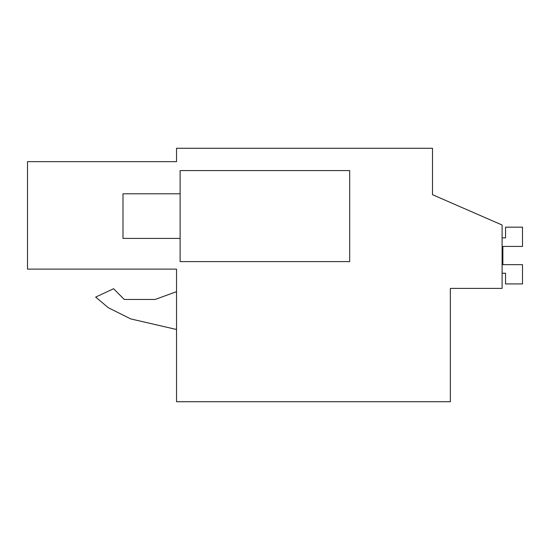 <?xml version="1.0" encoding="UTF-8"?>
<svg xmlns="http://www.w3.org/2000/svg" width="550" height="550" viewBox="0 0 550 550"><rect width="100%" height="100%" fill="white"/><g stroke="black" fill="none" stroke-linecap="round" stroke-linejoin="round"><path stroke-width="0.82" d="M450.347 288.386L502.109 288.386L502.109 225.026L432.493 194.679L432.493 148.273L176.536 148.273L176.536 161.659L27.5 161.659L27.5 269.122L176.536 269.122L176.536 401.727L450.347 401.727L450.347 288.386M176.536 269.122L27.5 269.122M432.493 194.679L432.493 183.074M176.536 291.665L155.121 299.468L124.293 299.468L113.568 288.736L95.659 297.089L108.384 307.766L130.762 318.924L176.536 329.491M108.384 307.766L130.762 318.924L108.384 307.766L95.659 297.089M155.121 299.468L124.293 299.468M349.676 261.614L349.676 170.583L180.111 170.583L180.111 261.614L349.676 261.614M180.111 238.411L122.994 238.411L122.994 193.786L180.111 193.786M502.109 273.212L505.546 273.212L505.546 283.924L522.5 283.924L522.5 264.66L502.865 264.66L502.865 246.428L522.5 246.428L522.5 227.164L505.546 227.164L505.546 237.875L502.109 237.875M502.865 264.66L502.865 246.428L502.865 264.66"/></g></svg>
